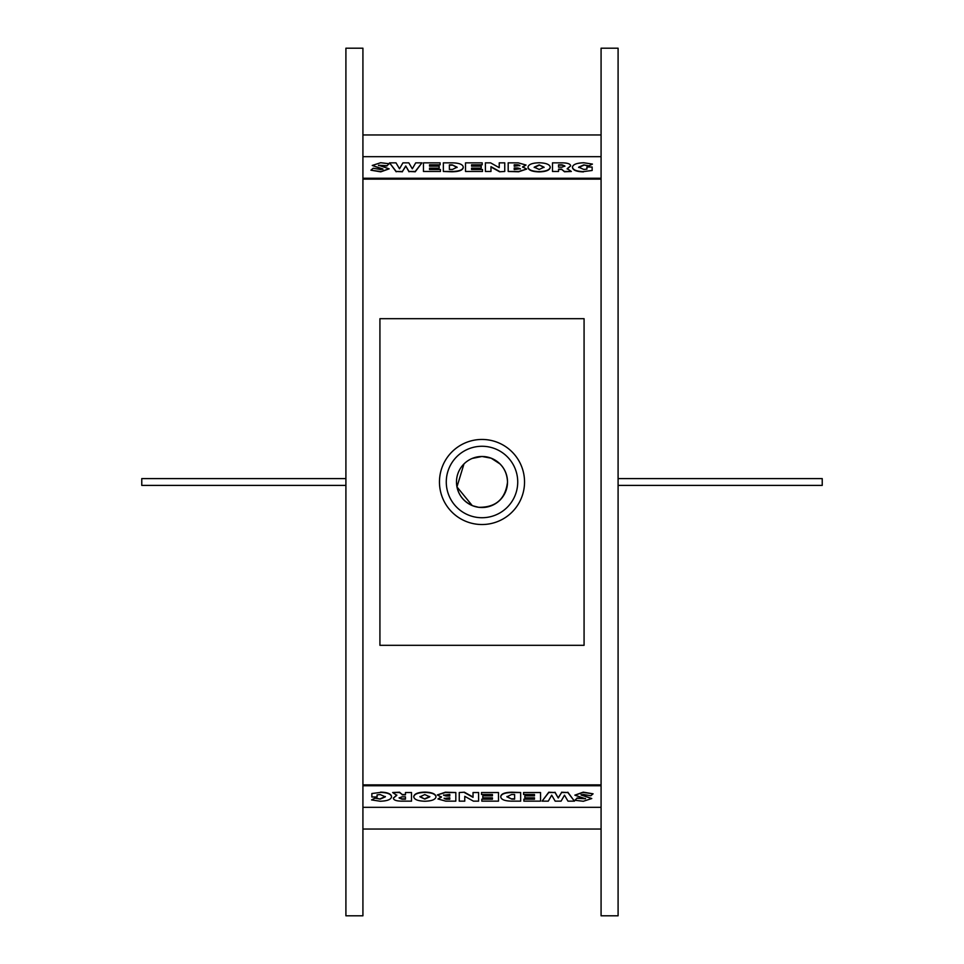 <?xml version="1.0" encoding="UTF-8"?>
<svg xmlns="http://www.w3.org/2000/svg" width="964" height="964" viewBox="0 0 964 964"><rect width="100%" height="100%" fill="white"/><g stroke="black" fill="none" stroke-linecap="round" stroke-linejoin="round"><path stroke-width="1.45" d="M517.885 164.772L519.825 165.483L514.21 166.23L514.21 164.772L517.885 164.772L514.21 165.073L514.21 166.23M519.825 165.796L517.885 165.073M517.885 167.989L520.379 168.748L514.21 169.568L514.21 167.989L517.885 167.989L514.21 168.29L514.21 169.568M520.379 169.049L517.885 168.29M518.198 162.844L508.185 162.844L508.185 171.472L518.632 171.472L526.681 169.062L522.572 166.88L526.031 165.025L518.198 162.844M522.572 167.194L526.031 165.025M508.185 171.472L518.632 171.785L526.681 169.062M482.193 164.82L471.565 165.133L471.565 166.17L471.565 164.82L482.193 164.82L482.193 162.844L465.516 162.844L465.516 171.472L482.482 171.472L482.482 169.507L471.565 169.507L471.565 168.146L481.205 168.146L481.205 166.17L471.565 166.17M471.565 169.507L471.565 168.447L481.205 168.146M465.516 171.472L482.482 171.472M457.081 167.495L452.164 164.868L457.081 167.182L452.453 169.471L449.381 169.471L449.381 164.868L452.164 164.868M452.164 165.181L449.381 165.181L449.381 169.471M452.261 162.844L443.344 162.844L443.344 171.472L452.068 171.472C459.153 171.339 462.889 169.893 463.25 167.158C462.901 164.422 459.238 162.988 452.261 162.844M443.344 171.472L452.068 171.785C459.153 171.652 462.889 170.206 463.25 167.459L463.25 167.158M421.919 162.844L415.231 171.785L408.989 171.472L415.231 171.472L421.919 162.844L415.713 162.844L412.315 168.821L408.82 162.844L402.904 162.868L399.506 168.821L396.011 162.844L389.552 162.844L396.18 171.472L402.422 171.472L405.736 165.977L408.989 171.472M408.989 171.785L405.736 165.977M405.736 166.29L402.422 171.472M402.422 171.785L396.18 171.472M396.18 171.785L389.552 162.844M389.203 163.735L380.672 162.735L372.237 165.459L382.889 168.977L380.792 169.556L373.189 168.242L370.923 170.182L380.744 171.556L389.143 168.845L378.491 165.218L386.962 165.7L389.203 163.735L386.962 165.7M386.962 166.013L378.491 165.519M370.923 170.182L380.744 171.857L389.143 168.845M382.889 169.29L372.237 165.459M440.126 164.82L429.51 165.133L429.51 166.17L429.51 164.82L440.126 164.82L440.126 162.844L423.461 162.844L423.461 171.472L440.428 171.472L440.428 169.507L429.51 169.507L429.51 168.146L439.15 168.146L439.15 166.17L429.51 166.17M429.51 169.507L429.51 168.447L439.15 168.146M423.461 171.472L440.428 171.472M504.75 171.472L499.605 171.785L504.75 171.472L504.75 162.844L499.232 162.844L499.232 167.676L490.58 162.844L485.398 162.844L485.398 171.472L490.965 171.472L490.965 166.676L499.605 171.472M499.605 171.785L490.965 166.989M485.398 171.472L490.965 171.472M499.232 167.676L499.232 163.157M544.045 167.17L539.201 169.447L534.201 167.17L539.201 164.916L544.045 167.17M544.045 167.483L539.201 164.916M539.201 165.218L534.201 167.483M550.239 167.158C549.733 164.434 546.022 162.976 539.117 162.771C532.212 162.964 528.501 164.434 527.995 167.158C528.501 169.905 532.212 171.387 539.117 171.592C546.022 171.375 549.733 169.905 550.239 167.158L550.239 167.459C549.733 170.206 546.022 171.688 539.117 171.893L539.117 171.592M539.117 171.893C532.212 171.7 528.501 170.218 527.995 167.459L527.995 167.158M564.868 166.302L562.012 165.133L558.542 165.133L558.542 167.182L558.542 164.82L562.012 164.82L564.868 165.989L562.012 167.182L558.542 167.182M571.339 171.472L564.47 171.785L561.747 169.459L564.47 171.472L571.339 171.472L567.206 168.664L570.64 165.916C570.507 163.916 567.627 162.892 562.012 162.844L552.493 162.844L552.493 171.472L558.542 171.472L558.542 169.158L561.747 169.158M561.747 169.459L558.542 169.459M552.493 171.472L558.542 171.472M567.206 168.977L570.64 165.916M592.149 167.013L586.931 167.013L586.931 169.122L583.847 169.447L578.641 167.17L583.798 164.904L588.992 165.844L592.438 164.085L583.822 162.771C576.737 162.988 572.941 164.446 572.447 167.17C572.941 169.917 576.605 171.387 583.413 171.592L592.149 170.483L592.149 167.013M583.413 171.592L592.149 170.483M583.413 171.893C576.605 171.688 572.941 170.218 572.447 167.483L572.447 167.17M588.992 165.844L592.438 164.085M588.992 166.157L583.798 164.904M583.798 165.218L578.641 167.483M586.931 169.122L586.931 167.314M601.078 156.686L362.922 156.686M362.922 178.256L601.078 178.256M446.115 799.228L444.175 798.517L449.79 797.77L449.79 799.228L446.115 799.228L449.79 798.927L449.79 797.77M444.175 798.204L446.115 798.927M446.115 796.011L443.621 795.252L449.79 794.432L449.79 796.011L446.115 796.011L449.79 795.71L449.79 794.432M443.621 794.951L446.115 795.71M445.802 801.156L455.815 801.156L455.815 792.529L445.368 792.529L437.319 794.939L441.428 797.12L437.969 798.975L445.802 801.156M441.428 796.806L437.969 798.975M455.815 792.529L445.368 792.215L437.319 794.939M481.807 799.18L492.435 798.867L492.435 797.831L492.435 799.18L481.807 799.18L481.807 801.156L498.484 801.156L498.484 792.529L481.518 792.529L481.518 794.493L492.435 794.493L492.435 795.854L482.795 795.854L482.795 797.831L492.435 797.831M492.435 794.493L492.435 795.553L482.795 795.854M498.484 792.529L481.518 792.529M506.919 796.505L511.836 799.132L506.919 796.818L511.547 794.529L514.619 794.529L514.619 799.132L511.836 799.132M511.836 798.819L514.619 798.819L514.619 794.529M511.739 801.156L520.656 801.156L520.656 792.529L511.932 792.529C504.847 792.661 501.111 794.107 500.75 796.842C501.099 799.578 504.762 801.012 511.739 801.156M520.656 792.529L511.932 792.215C504.847 792.348 501.111 793.794 500.75 796.541L500.75 796.842M542.081 801.156L548.769 792.215L555.011 792.529L548.769 792.529L542.081 801.156L548.287 801.156L551.685 795.18L555.18 801.156L561.096 801.132L564.494 795.18L567.989 801.156L574.448 801.156L567.82 792.529L561.578 792.529L558.264 798.023L555.011 792.529M555.011 792.215L558.264 798.023M558.264 797.71L561.578 792.529M561.578 792.215L567.82 792.529M567.82 792.215L574.448 801.156M574.797 800.265L583.328 801.265L591.763 798.541L581.111 795.023L583.208 794.444L590.812 795.758L593.077 793.818L583.256 792.444L574.857 795.155L585.51 798.782L577.038 798.3L574.797 800.265L577.038 798.3M577.038 797.987L585.51 798.481M593.077 793.818L583.256 792.143L574.857 795.155M581.111 794.71L591.763 798.541M523.874 799.18L534.49 798.867L534.49 797.831L534.49 799.18L523.874 799.18L523.874 801.156L540.539 801.156L540.539 792.529L523.572 792.529L523.572 794.493L534.49 794.493L534.49 795.854L524.85 795.854L524.85 797.831L534.49 797.831M534.49 794.493L534.49 795.553L524.85 795.854M540.539 792.529L523.572 792.529M459.25 792.529L464.395 792.215L459.25 792.529L459.25 801.156L464.769 801.156L464.769 796.324L473.42 801.156L478.602 801.156L478.602 792.529L473.035 792.529L473.035 797.324L464.395 792.529M464.395 792.215L473.035 797.011M478.602 792.529L473.035 792.529M464.769 796.324L464.769 800.843M419.955 796.83L424.799 794.553L429.799 796.83L424.799 799.084L419.955 796.83M419.955 796.517L424.799 799.084M424.799 798.782L429.799 796.517M413.761 796.842C414.267 799.566 417.978 801.024 424.883 801.229C431.788 801.036 435.499 799.566 436.005 796.842C435.499 794.095 431.788 792.613 424.883 792.408C417.978 792.625 414.267 794.095 413.761 796.842L413.761 796.541C414.267 793.794 417.978 792.312 424.883 792.107L424.883 792.408M424.883 792.107C431.788 792.3 435.499 793.782 436.005 796.541L436.005 796.842M399.132 797.698L401.988 798.867L405.458 798.867L405.458 796.818L405.458 799.18L401.988 799.18L399.132 798.011L401.988 796.818L405.458 796.818M392.661 792.529L399.53 792.215L402.253 794.541L399.53 792.529L392.661 792.529L396.794 795.336L393.36 798.084C393.493 800.084 396.373 801.108 401.988 801.156L411.508 801.156L411.508 792.529L405.458 792.529L405.458 794.842L402.253 794.842M402.253 794.541L405.458 794.541M411.508 792.529L405.458 792.529M396.794 795.023L393.36 798.084M371.851 796.987L377.069 796.987L377.069 794.878L380.153 794.553L385.359 796.83L380.202 799.096L375.008 798.156L371.562 799.915L380.178 801.229C387.263 801.012 391.059 799.554 391.553 796.83C391.059 794.083 387.395 792.613 380.587 792.408L371.851 793.517L371.851 796.987M380.587 792.408L371.851 793.517M380.587 792.107C387.395 792.312 391.059 793.782 391.553 796.517L391.553 796.83M375.008 798.156L371.562 799.915M375.008 797.843L380.202 799.096M380.202 798.782L385.359 796.517M377.069 794.878L377.069 796.686M601.078 785.744L362.922 785.744M362.922 807.314L601.078 807.314M601.078 915.8L601.078 48.2L618.093 48.2L618.093 915.8L601.078 915.8M601.078 179.111L362.922 179.111M362.922 48.2L362.922 915.8L345.907 915.8L345.907 48.2L362.922 48.2M362.922 784.889L601.078 784.889M618.093 478.602L822.232 478.602L822.232 485.398L618.093 485.398M345.907 485.398L141.768 485.398L141.768 478.602L345.907 478.602M507.522 482C505.401 499.123 495.761 507.558 478.602 507.293C495.761 507.558 505.401 499.123 507.522 482A25.522 25.522 0 0 0 469.239 459.9A25.522 25.522 0 0 0 469.239 504.1A25.522 25.522 0 0 0 507.522 482C506.968 470.697 501.521 462.768 491.158 458.189L482 456.478L472.227 458.43L482 456.478L485.398 456.707M379.924 318.686L584.076 318.686L584.076 645.314L379.924 645.314L379.924 318.686M491.158 458.189L500.039 463.961M472.24 505.582L456.96 486.904L463.961 463.961M456.478 482C457.032 493.303 462.479 501.232 472.842 505.811L478.602 507.293M517.728 482A35.728 35.728 0 0 0 464.142 451.056A35.728 35.728 0 0 0 464.142 512.944A35.728 35.728 0 0 0 517.728 482M482 524.524A42.524 42.524 0 0 1 445.163 460.732A42.524 42.524 0 0 1 518.837 460.732A42.524 42.524 0 0 1 482 524.524M362.922 134.96L601.078 134.96M362.922 829.04L601.078 829.04"/></g></svg>
